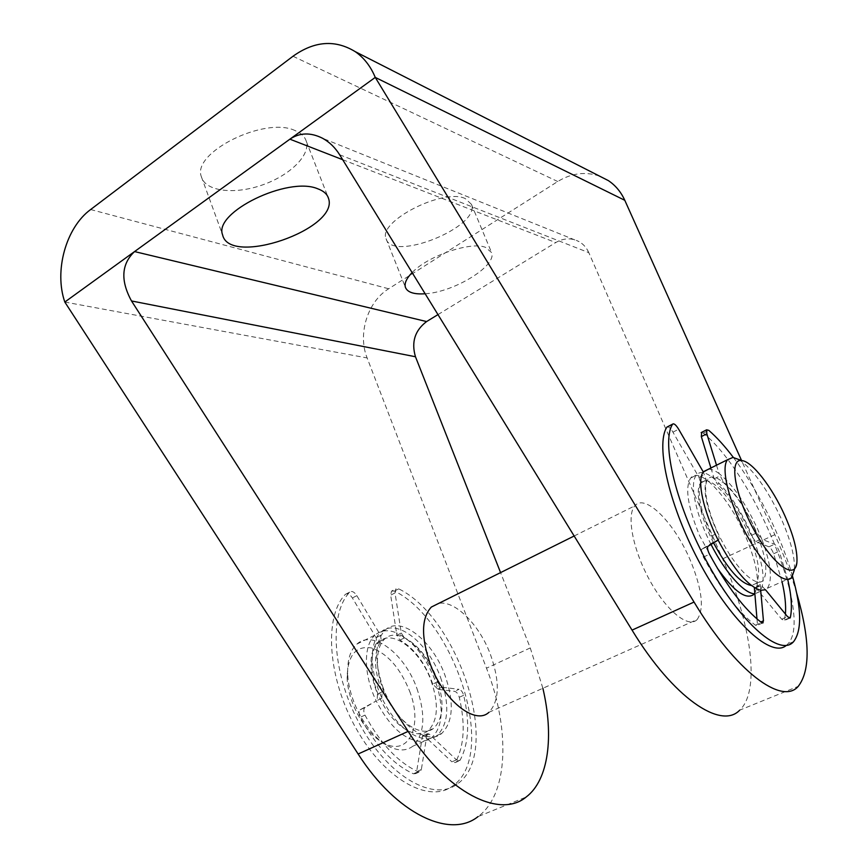 <?xml version="1.0" encoding="UTF-8"?>
<svg xmlns="http://www.w3.org/2000/svg" width="868" height="868" viewBox="0 0 868 868"><rect width="100%" height="100%" fill="white"/><g stroke="black" fill="none" stroke-linecap="round" stroke-linejoin="round"><path stroke-width="0.65" stroke-dasharray="4.34 3.25" d="M456.459 759.858L451.87 761.844L455.103 762.614L459.682 760.639L456.459 759.858L429.161 734.057L427.436 733.655L426.98 734.578L422.369 736.639L416.629 771.609L415.598 773.616L420.329 771.565L421.349 769.558L416.629 771.609M426.98 734.578L421.349 769.558M381.822 698.197L382.072 691.861C373.663 669.271 373.392 652.237 381.247 640.758L380.629 635.452L356.835 595.654C354.318 591.933 352.007 590.717 349.902 592.009L349.761 592.15C328.397 613.926 332.162 675.814 361.175 726.798C389.938 778.01 434.727 802.216 457.794 783.674C502.464 751.927 458.912 618.146 398.759 588.862L395.851 588.884L395.016 592.942L401.309 633.043L404.401 637.915C418.701 646.259 429.638 660.949 437.212 681.988L432.763 684.06L438.036 689.355C443.754 712.161 441.606 728.339 431.57 737.865L428.477 739.807L421.566 741.5C404.922 740.534 389.797 727.015 376.202 700.964L364.864 707.583C363.41 709.221 363.453 711.727 364.983 715.102C380.423 743.648 398.152 762.527 418.137 771.728L420.329 771.565M365.189 707.355L360.155 709.796C358.69 711.435 358.734 713.941 360.253 717.304C375.67 745.807 393.388 764.621 413.418 773.779L415.598 773.616M422.369 736.639L422.835 735.717L424.56 736.118L451.87 761.844M432.763 684.06C425.233 663.043 414.296 648.385 399.974 640.096L396.893 635.213L396.524 632.87C412.691 640.682 425.526 656.403 435.02 680.024L438.036 689.355L454.604 691.329C456.698 691.937 458.25 693.923 459.27 697.297C465.508 724.107 464.282 745.688 455.602 762.028L455.103 762.614M381.247 640.758L376.745 642.982L376.137 637.676L374.77 635.398L375.291 634.931C381.063 630.168 388.137 629.484 396.524 632.87L390.676 595.155L391.522 591.097L395.851 588.884M376.745 642.982C368.835 654.472 369.074 671.496 377.45 694.042L377.179 700.389M431.092 680.718C439.013 703.981 438.025 720.657 428.13 730.747C417.02 739.959 395.667 727.764 382.593 703.644C369.367 679.666 368.227 650.729 379.359 641.539C392.846 628.942 420.394 650.555 431.092 680.718M339.648 154.764L588.808 252.653L722.588 558.862C750.918 622.812 761.008 690.494 739.699 710.154L798.267 686.328M796.672 593.126C791.052 574.084 783.771 554.598 774.831 534.666L741.565 460.528M436.647 678.125C444.611 701.42 443.678 718.096 433.848 728.176C422.814 737.377 401.493 725.105 388.387 700.932C375.128 676.888 373.902 647.929 384.969 638.772C398.379 626.197 425.884 647.908 436.647 678.125M440.553 677.441C449.787 704.349 448.702 723.641 437.309 735.315C424.604 745.851 400.029 731.767 384.882 703.85C369.573 676.063 368.206 642.7 380.9 632.143C396.426 617.56 428.141 642.656 440.553 677.441M697.145 619.557C688.617 628.757 666.396 610.963 649.579 580.052C632.663 549.27 626.273 514.735 634.931 505.773C645.282 493.122 674.848 523.285 690.418 560.544C702.19 589.35 704.425 609.021 697.145 619.557L488.912 712.324C499.567 700.845 500.044 681.456 490.322 654.157C479.158 624.396 454.745 599.918 438.6 603.434M711.022 544.41C695.485 514.301 689.235 482.868 696.429 475.187C705.326 463.089 734.241 494.543 750.625 532.388C763.037 561.629 766.184 581.343 760.043 591.531L754.835 593.755M713.561 542.869C700.075 516.796 694.574 489.433 700.856 482.749C708.516 472.3 733.612 499.512 747.825 532.399C758.567 557.733 761.279 574.779 755.974 583.556L751.341 585.499M754.867 529.111C765.663 554.478 768.473 571.535 763.287 580.28C757.005 587.918 738.429 571.48 723.5 544.041C708.483 516.71 701.572 486.536 708.017 479.201C715.547 468.818 740.567 496.16 754.867 529.111M708.538 469.165C711.5 469.1 715.015 470.554 719.073 473.527L723.153 481.588C735.576 492.785 746.795 509.874 756.809 532.854L761.833 539.245C770.914 563.777 772.759 580.117 767.366 588.265L765.478 589.752L760.411 584.511L760.693 590.305M718.118 540.091L718.737 539.679C719.398 538.54 719.019 536.359 717.597 533.136C706.552 508.192 702.809 490.539 706.357 480.188L703.297 472.008M716.501 465.194L719.073 473.527C732.766 484.583 745.612 503.104 757.623 529.111L761.833 539.245L774.495 544.258C776.166 545.245 777.728 547.567 779.204 551.223L787.743 579.444M738.994 459.606C753.229 469.404 767.225 488.923 780.994 518.174C790.585 539.831 795.055 557.017 794.404 569.723L796.943 561.911M542.88 688.281L530.261 647.919L500.576 572.609M425.157 293.764C453.812 292.288 497.321 265.771 491.57 252.545L485.581 247.38C470.868 241.163 427.815 255.865 412.126 272.595M437.971 314.607L555.726 242.563C563.679 237.984 571.459 237.669 579.075 241.629L322.625 138.294M588.808 252.653C586.638 247.792 583.394 244.125 579.075 241.629M599.582 176.139C585.423 171.332 571.48 173.123 557.733 181.52L388.669 288.773C367.511 301.663 357.507 334.191 367.131 357.941L486.492 668.186C510.026 727.981 509.082 794.09 478.029 816.604L526.171 797.019M760.043 591.531L754.205 594.135C760.455 583.914 757.406 564.2 745.037 534.992C728.74 497.212 699.76 465.877 690.722 478.018C684.765 487.404 687.706 506.565 699.532 535.502L717.304 568.117M382.538 686.154C395.016 722.176 427.208 746.773 441.91 733.265C453.248 721.601 454.279 702.299 445.002 675.358C432.535 640.53 400.853 615.347 385.403 629.897C374.868 640.866 373.924 659.615 382.538 686.154M295.077 130.569C264.924 116.073 191.546 152.605 201.365 176.714C205.184 191.307 233.828 194.812 261.452 185.285C289.152 175.987 310.603 155.556 306.274 141.278C304.842 136.612 301.109 133.054 295.077 130.569M465.237 198.566C443.418 187.77 377.569 221.535 386.086 238.722C391.978 262.559 480.785 226.765 471.422 204.295L465.237 198.566M409.587 691.08C423.476 725.887 408.47 758.144 382.528 742.335C364.593 732.625 347.612 701.561 347.135 677.604C347.656 655.383 355.739 645.488 371.385 647.94C387.356 653.441 400.094 667.817 409.587 691.08M416.922 688.487C425.938 715.21 424.571 734.458 412.832 746.22C405.953 751.362 397.403 751.145 387.193 745.547C367.229 734.751 348.209 699.977 347.677 673.286C347.352 659.615 350.455 649.861 356.976 644.045C372.925 629.311 404.792 653.951 416.922 688.487M360.48 709.568L376.202 700.964C363.518 674.827 363.301 645.38 374.77 635.398L352.386 597.965C349.869 594.255 347.558 593.039 345.442 594.33L345.301 594.471C323.818 616.291 327.442 678.125 356.401 729.011C385.121 780.115 429.964 804.213 453.139 785.638C498.037 753.825 454.702 620.208 394.452 591.075L391.522 591.097M707.865 546.384L701.952 549.086L712.747 542.5C713.42 541.35 713.051 539.18 711.641 535.957C700.639 511.057 696.961 493.415 700.606 483.031L699.055 477.465L672.95 432.156C670.877 428.705 669.087 426.904 667.579 426.752M792.549 576.352C781.406 536.825 757.818 489.628 733.362 457.458M786.278 645.434L787.656 644.164C814.086 618.038 754.346 474.232 703.34 433.154L701.691 432.329M710.914 467.982L714.212 478.778L717.521 484.355L723.153 481.588M782.046 581.734L773.648 553.762C772.195 550.106 770.621 547.795 768.95 546.807L755.637 541.643L751.178 535.491C741.196 512.543 729.988 495.498 717.521 484.355M760.411 584.511L754.509 587.159L755.887 587.864L781.677 619.188L784.249 620.533L785.421 614.077M756.983 618.949L757.363 623.484L760.759 622.009M701.745 549.26C700.975 550.713 701.518 553.339 703.373 557.115C721.037 589.6 738.375 612.298 755.399 625.22L757.015 625.416L757.363 623.484M437.212 681.988L441.747 687.206L459.009 689.311L454.604 691.329M459.682 760.639L460.181 760.043C468.796 743.713 469.957 722.133 463.675 695.29C462.644 691.915 461.092 689.919 459.009 689.311M418.137 771.728L413.418 773.779M429.161 734.057L424.56 736.118M774.831 534.666L722.588 558.862M342.686 159.701L555.726 242.563M292.983 56.257L557.733 181.52M64.807 302.042L367.131 357.941M90.63 209.535L388.669 288.773M530.261 647.919L486.492 668.186M672.95 432.156L678.646 429.204M703.34 433.154L708.798 430.354M714.212 478.778L719.832 476.011M751.178 535.491L756.809 532.854M755.637 541.643L761.269 539.028M768.95 546.807L774.495 544.258M773.648 553.762L779.204 551.223M784.498 620.002L789.055 618.038M781.677 619.188L787.536 616.66M755.887 587.864L761.779 585.227M754.759 587.853L760.26 585.39M755.399 625.22L761.507 622.562M703.373 557.115L709.525 554.24M701.952 549.086L708.06 546.211M712.552 542.652L718.552 539.831M711.641 535.957L717.597 533.136M700.606 483.031L706.357 480.188M699.055 477.465L704.805 474.612M349.761 592.15L345.301 594.471M356.835 595.654L352.386 597.965M398.759 588.862L394.452 591.075M395.016 592.942L390.676 595.155M401.309 633.043L396.893 635.213M404.401 637.915L399.974 640.096M441.747 687.206L437.298 689.268M463.675 695.29L459.27 697.297M460.181 760.043L455.602 762.028M364.983 715.102L360.253 717.304M381.519 698.404L376.875 700.595M382.072 691.861L377.45 694.042M380.629 635.452L376.137 637.676M422.835 735.717L427.436 733.655M428.13 730.747L433.848 728.176M379.359 641.539L384.969 638.772M574.16 536.001L634.931 505.773M755.974 583.556L763.287 580.28M700.856 482.749L708.017 479.201M767.366 588.265L791.811 577.383M382.528 742.335L387.193 745.547M347.135 677.604L347.677 673.286M412.832 746.22L431.57 737.865M356.976 644.045L375.291 634.931M437.309 735.315L441.91 733.265M380.9 632.143L385.403 629.897M690.722 478.018L696.429 475.187M386.086 238.722L405.389 287.254M471.422 204.295L491.57 252.545M201.365 176.714L222.566 234.751M306.274 141.278L327.822 196.624M793.602 641.647L787.656 644.164M789.63 618.211L784.249 620.533M762.56 623.007L757.015 625.416M718.737 539.679L712.747 542.5M345.442 594.33L349.902 592.009M453.139 785.638L457.794 783.674M360.155 709.796L364.864 707.583"/><path stroke-width="1.3" d="M739.699 710.154C721.134 730.096 673.318 697.98 632.045 630.114L339.648 154.764C335.156 147.571 329.482 142.081 322.625 138.294C310.657 132.262 299.742 132.554 289.901 139.173L64.807 302.042C54 270.914 65.903 227.611 90.63 209.535L292.983 56.257C314.411 40.98 335.135 39.418 355.153 51.603C363.92 57.668 370.625 66.272 375.258 77.404L694.042 602.066C735.89 671.68 782.035 705.608 798.267 686.328C810.571 670.302 810.039 639.239 796.672 593.126M438.6 603.434L431.353 607.047C421.425 617.81 421.002 636.645 430.072 663.564C443.136 700.129 475.035 725.605 488.912 712.324M754.835 593.755C744.679 594.157 725.214 572.587 711.022 544.41M751.341 585.499C740.437 583.48 727.84 569.278 713.561 542.869M789.055 618.038L790.336 617.484L790.086 618.005L787.536 616.66L765.478 589.752L760.693 590.305C748.064 586.399 733.872 569.668 718.118 540.091C703.047 510.601 696.744 480.08 703.297 472.008L708.538 469.165M794.404 569.723L791.811 577.383C785.063 585.987 763.938 566.728 746.513 534.721C729.001 502.832 720.538 467.982 727.492 459.736L733.004 457.414L738.994 459.606M784.737 515.451C793.428 535.046 797.508 550.54 796.943 561.911C795.761 581.126 773.279 565.48 754.064 530.098C734.697 494.912 728.784 458.629 741.511 460.517C751.862 460.995 772.053 486.991 784.737 515.451M500.576 572.609L415.468 356.748C411.182 342.155 414.893 330.426 426.6 321.561L437.971 314.607M426.6 321.561L134.551 251.579C121.379 264.056 120.359 280.516 131.502 300.957L408.155 731.377C447.172 793.059 500.022 819.034 526.171 797.019C548.891 779.887 553.99 735.641 542.88 688.281M317.645 188.747C287.883 176.03 213.387 212.454 222.566 234.751C229.336 267.105 339.475 229.033 328.538 198.446C327.236 194.128 323.601 190.895 317.645 188.747M412.126 272.595C406.495 278.378 404.249 283.261 405.389 287.254C407.363 292.353 413.96 294.523 425.157 293.764M741.565 460.528L624.797 200.302C621 191.991 615.542 185.437 608.403 180.631L599.582 176.139M717.304 568.117C734.165 591.759 746.469 600.439 754.205 594.135M64.807 302.042L358.126 753.999C396.611 814.314 450.362 839.009 478.029 816.604M624.797 200.302L375.258 77.404L289.901 139.173L342.686 159.701M703.297 472.008L678.646 429.204C675.988 424.897 673.98 423.204 672.646 424.116L672.57 424.235C660.776 442.322 676.324 507.259 709.08 565.784C741.684 624.493 780.516 657.228 793.602 641.647C801.967 630.624 801.62 608.859 792.549 576.352M667.579 426.752L666.852 427.208C655.101 445.121 669.586 508.095 701.344 565.914C732.972 623.908 771.771 658.313 786.278 645.434M733.362 457.458C724.932 446.315 716.74 437.288 708.798 430.354L706.628 429.812L706.834 433.794L716.501 465.194M701.691 432.329L701.333 436.593L710.914 467.982M785.421 614.077C786.126 605.3 784.997 594.515 782.046 581.734M790.336 617.484C792.332 608.153 791.464 595.47 787.743 579.444M754.346 587.603L756.983 618.949M760.693 590.305L763.449 620.837L762.56 623.007M718.118 540.091L707.865 546.384C707.105 547.838 707.659 550.453 709.525 554.24C727.221 586.801 744.549 609.575 761.507 622.562L763.113 622.768M694.042 602.066L632.045 630.114M131.502 300.957L415.468 356.748M408.155 731.377L358.126 753.999M666.852 427.208L672.57 424.235M701.333 436.593L706.834 433.794M760.759 622.009L763.449 620.837M431.353 607.047L574.16 536.001M703.59 471.628L727.492 459.736M741.511 460.517L733.004 457.414M608.403 180.631L355.153 51.603M327.822 196.624L328.538 198.446M672.646 424.116L666.928 427.089M706.628 429.812L701.149 432.611"/></g></svg>
